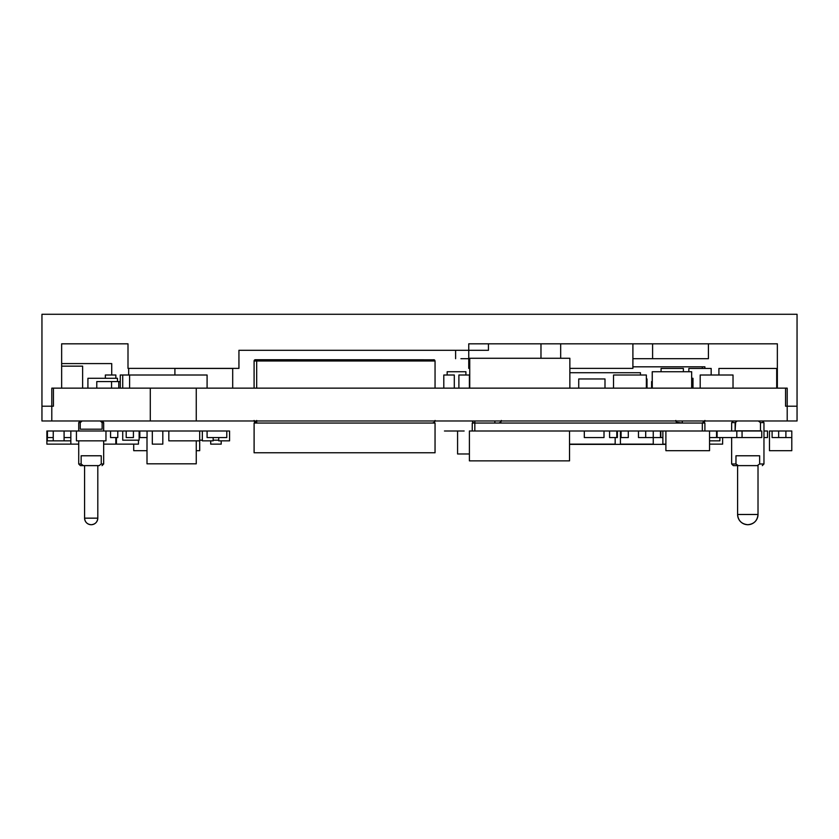 <?xml version="1.0" encoding="UTF-8"?>
<svg xmlns="http://www.w3.org/2000/svg" width="839" height="839" viewBox="0 0 839 839"><rect width="100%" height="100%" fill="white"/><g stroke="black" fill="none" stroke-linecap="round" stroke-linejoin="round"><path stroke-width="1.26" d="M129.605 388.142L129.605 375.012L129.605 388.142M207.086 388.142L207.086 375.012L129.605 375.012L207.086 375.012L207.086 388.142M469.4 453.972L457.58 453.972L457.58 430.994L457.58 453.972L469.4 453.972M464.145 430.994L444.45 430.994L464.145 430.994M767.507 437.559L767.507 430.994L767.507 437.559L763.962 437.559L767.507 437.559M763.962 430.994L767.507 430.994L763.962 430.994M716.548 437.559L716.548 430.994L716.548 437.559L709.553 437.559L716.548 437.559M709.553 430.994L716.548 430.994L709.553 430.994L709.553 450.69L709.553 430.994L665.893 430.994L709.553 430.994M221.202 444.125L221.202 440.842L221.202 444.125L210.694 444.125L210.694 440.842L210.694 444.125L221.202 444.125M116.432 440.842L115.813 440.842L116.432 440.842M719.893 440.842L719.893 437.559L719.893 440.842L709.553 440.842L719.893 440.842M651.609 388.142L651.609 381.577L651.609 388.142M652.228 381.577L651.609 381.577L652.228 381.577M692.983 388.142L692.983 378.295L691.661 378.295L692.983 378.295L692.983 388.142M120.281 381.577L118.771 381.577L120.281 381.577M791.796 437.559L791.796 430.994L791.796 437.559L785.891 437.559L785.891 430.994L791.796 430.994L785.891 430.994L785.891 437.559L778.665 437.559L778.665 430.994L785.891 430.994L778.665 430.994L778.665 437.559L772.1 437.559L772.1 430.994L769.468 430.994L778.665 430.994L772.1 430.994L772.1 437.559L791.796 437.559L791.796 450.69L791.796 437.559M615.165 444.125L615.165 437.559L615.165 444.125L569.534 444.125L615.165 444.125M569.534 430.994L584.311 430.994L569.534 430.994L569.534 460.863L569.534 430.994L469.4 430.994L569.534 430.994M604.007 430.994L609.586 430.994L604.007 430.994L604.007 437.559L584.311 437.559L584.311 430.994L604.007 430.994L584.311 430.994L584.311 437.559L604.007 437.559L604.007 430.994M226.782 437.559L226.782 430.994L226.782 437.559L207.086 437.559L207.086 430.994L226.782 430.994L207.086 430.994L207.086 437.559L226.782 437.559M139.127 440.181L139.127 430.994L139.127 440.181L122.714 440.181L122.714 430.994L126.196 430.994L122.714 430.994L122.714 440.181L139.127 440.181M133.422 430.994L139.127 430.994L133.422 430.994L133.422 437.559L133.422 430.994L126.196 430.994L133.422 430.994M82.631 388.142L82.631 366.15L61.646 366.15L82.631 366.15L82.631 388.142M791.796 450.69L769.468 450.69L769.468 430.994L769.468 450.69L791.796 450.69M70.843 444.125L46.879 444.125L46.879 430.994L46.879 444.125L70.843 444.125L70.843 430.994L69.983 430.994L76.422 430.994L76.422 440.842L76.422 430.994L105.966 430.994L105.966 440.842L105.966 430.994L70.843 430.994L70.843 444.125L78.719 444.125L70.843 444.125M120.281 388.142L120.281 375.012L120.281 388.142M122.714 375.012L120.281 375.012L122.714 375.012L122.714 388.142L122.714 375.012L129.605 375.012L122.714 375.012M617.378 437.559L617.378 430.994L617.378 437.559L616.812 437.559L616.812 430.994L617.378 430.994L616.812 430.994L616.812 437.559L609.586 437.559L609.586 430.994L616.812 430.994L609.586 430.994L609.586 437.559L617.378 437.559M105.347 378.295L105.347 375.012L105.347 378.295M115.855 378.295L115.855 375.012L105.347 375.012L115.855 375.012L115.855 378.295M111.556 381.577L96.779 381.577L96.779 388.142L96.779 381.577L111.556 381.577L111.556 388.142L111.556 381.577L118.771 381.577L111.556 381.577M47.435 430.994L47.435 437.559L47.435 430.994L53.245 430.994L47.435 430.994M53.245 437.559L47.435 437.559L53.245 437.559M128.682 368.384L128.682 375.012L128.682 368.384M111.723 375.012L111.723 363.591L61.646 363.591L111.723 363.591L111.723 375.012M617.378 430.994L620.42 430.994L617.378 430.994M613.529 388.142L613.529 375.012L613.529 388.142M646.355 388.142L646.355 375.012L613.529 375.012L646.355 375.012L646.355 388.142M105.966 440.842L76.422 440.842L105.966 440.842M64.089 430.994L64.089 440.842L53.245 440.842L53.245 430.994L64.089 430.994L53.245 430.994L53.245 440.842L47.299 440.842L47.299 430.994L47.299 440.842L64.089 440.842L64.089 430.994L69.983 430.994L64.089 430.994M196.253 463.82L196.253 440.842L196.253 463.82L147.003 463.82L147.003 437.559L147.003 463.82L196.253 463.82M147.056 430.994L152.31 430.994L147.056 430.994L147.056 437.559L147.056 430.994L139.83 430.994L147.056 430.994M162.818 430.994L168.828 430.994L162.818 430.994L162.818 444.125L162.818 430.994L152.31 430.994L162.818 430.994M229.571 440.842L229.571 430.994L229.571 440.842L218.738 440.842L218.738 437.559L218.738 440.842L229.571 440.842M226.782 430.994L229.571 430.994L226.782 430.994M121.655 431.005L105.966 430.994L121.655 430.994M117.46 378.295L117.46 381.577L117.46 378.295L87.917 378.295L87.917 388.142L87.917 378.295L117.46 378.295M638.479 431.005L628.306 431.005L638.479 430.994L628.306 431.005L628.306 437.559L628.306 430.994L621.08 430.994L621.08 437.559L621.08 430.994L653.256 430.994L653.256 437.559L653.256 430.994L660.471 430.994L660.471 437.559L660.471 430.994L645.705 430.994L645.705 437.559L645.705 430.994L638.479 430.994L638.479 437.559L638.479 430.994M70.843 431.015L69.983 431.015L70.843 431.015M660.471 437.559L638.479 437.559L653.256 437.559L653.256 444.125L620.42 444.125L620.42 430.994L621.08 430.994L620.42 430.994L620.42 444.125L653.256 444.125L653.256 437.559L660.807 437.559L660.807 430.994L660.471 437.559M70.843 437.559L64.089 437.559L70.843 437.559M118.771 388.142L118.771 381.577L118.771 388.142M218.738 440.181L213.158 440.181L218.738 440.181M202.325 440.181L199.692 440.181L199.703 450.69L199.703 440.181L202.325 440.181M199.692 430.994L202.325 430.994L199.692 430.994L199.692 440.842L199.692 430.994L168.828 430.994L199.692 430.994M116.432 437.559L116.432 444.125L116.432 437.559M138.466 444.125L138.466 440.181L138.466 444.125L116.432 444.125L138.466 444.125M722.631 437.559L722.631 444.125L709.553 444.125L722.631 444.125L722.631 437.559M70.843 440.842L64.089 440.842L70.843 440.842M717.104 431.015L716.548 431.015L717.104 431.015M716.548 430.994L717.104 430.994L716.548 430.994M709.553 450.69L665.893 450.69L665.893 430.994L665.893 450.69L709.553 450.69M700.198 388.142L700.198 375.012L700.198 388.142M733.024 388.142L733.024 375.012L700.198 375.012L733.024 375.012L733.024 388.142M578.732 388.142L578.732 378.955L578.732 388.142M604.992 388.142L604.992 378.955L578.732 378.955L604.992 378.955L604.992 388.142M115.813 437.559L115.813 444.125L103.669 444.125L115.813 444.125L115.813 437.559M213.158 437.559L213.158 440.842L202.325 440.842L202.325 430.994L207.086 430.994L202.325 430.994L202.325 440.842L213.158 440.842L213.158 437.559M569.534 460.863L469.4 460.863L469.4 430.994L469.4 460.863L569.534 460.863M469.735 388.142L469.735 358.274L469.735 388.142M569.859 388.142L569.859 358.274L469.735 358.274L569.859 358.274L569.859 388.142M742.064 437.559L717.104 437.559L717.104 430.994L742.064 430.994L736.81 430.994L736.81 437.559L736.81 430.994L717.104 430.994L717.104 437.559L742.064 437.559L742.064 430.994L761.76 430.994L761.76 437.559L742.064 437.559L742.064 430.994L761.76 430.994L761.76 437.559L742.064 437.559M232.697 368.447L232.697 388.142L232.697 368.447L174.911 368.447L174.911 375.012L174.911 368.447L232.697 368.447M665.893 444.125L662.873 444.125L662.873 430.994L665.893 430.994L662.873 430.994L662.873 444.125L665.893 444.125M652.27 371.729L652.228 388.142L652.228 371.729L652.27 388.142L652.27 371.729L691.661 371.729L652.27 371.729M718.918 375.012L718.918 368.447L718.918 375.012M776.694 388.142L776.694 368.447L718.918 368.447L776.694 368.447L776.694 388.142M628.306 437.559L621.08 437.559L628.306 437.559M133.422 437.559L126.196 437.559L126.196 430.994L126.196 437.559L133.422 437.559M117.785 437.559L117.785 431.005L117.785 437.559L110.559 437.559L110.559 430.994L110.559 437.559L117.785 437.559M662.873 437.559L660.807 437.559L662.873 437.559M660.807 430.994L662.873 430.994L660.807 430.994M162.818 444.125L152.31 444.125L152.31 430.994L152.31 444.125L162.818 444.125M199.692 440.842L168.828 440.842L168.828 430.994L168.828 440.842L199.692 440.842M691.661 388.142L691.661 371.729L691.661 388.142M147.056 437.559L139.83 437.559L139.83 430.994L139.83 437.559L147.056 437.559M688.84 371.729L688.84 368.447L688.84 371.729M711.168 375.012L711.168 368.447L688.84 368.447L711.168 368.447L711.168 375.012M661.069 371.729L661.069 368.447L661.069 371.729M683.386 371.729L683.386 368.447L661.069 368.447L683.386 368.447L683.386 371.729M465.907 371.729L465.907 375.012L465.907 371.729L447.166 371.729L447.166 375.012L447.166 371.729L465.907 371.729M469.389 375.012L469.389 388.142L469.389 375.012L458.891 375.012L458.891 388.142L458.891 375.012L469.389 375.012M443.8 388.142L443.8 375.012L443.8 388.142M454.298 388.142L454.298 375.012L443.8 375.012L454.298 375.012L454.298 388.142M640.451 375.012L640.451 372.715L569.859 372.715L640.451 372.715L640.451 375.012M647.016 388.142L647.016 378.955L646.355 378.955L647.016 378.955L647.016 388.142M199.703 450.69L196.253 450.69L199.703 450.69M147.003 450.69L133.716 450.69L133.716 444.125L133.716 450.69L147.003 450.69M139.127 430.994L139.83 430.994L139.127 430.994M41.95 420.979L797.05 420.979L797.05 406.202L797.05 420.979L196.253 420.979L196.253 388.142L787.202 388.142L787.202 420.979L787.202 388.142L196.253 388.142L196.253 420.979L150.286 420.979L150.286 388.142L196.253 388.142L150.286 388.142L150.286 420.979L51.798 420.979L51.798 388.142L150.286 388.142L51.798 388.142L51.798 420.979L41.95 420.979L41.95 406.202L41.95 420.979M254.091 361.001L254.091 388.142L254.091 361.001L256.682 361.001L254.091 361.001A1.29 1.29 0 0 1 255.392 359.711L254.091 361.001A1.29 1.29 0 0 1 255.392 359.711L256.682 359.711L256.682 388.142L256.682 359.711L434.256 359.805L255.486 359.711M435.053 388.142L435.053 361.001L435.053 388.142M256.682 361.001L435.053 361.001L434.675 360.088L435.053 361.001L256.682 361.001M435.001 420.979A2.58 2.58 0 0 1 434.298 422.29L432.463 423.045L434.298 422.29A2.58 2.58 0 0 0 435.001 420.979M434.854 421.451L435.053 420.465L434.298 422.29L432.463 423.045M256.682 420.979L256.682 423.045A2.58 2.58 0 0 1 254.144 420.979M254.29 421.451L256.682 423.045L256.682 420.465M433.753 359.711L435.053 361.001M254.091 420.465L256.682 423.045M254.112 452.777L254.112 423.045L254.091 452.777L254.112 423.045L254.091 452.777L435.032 452.777L254.112 452.777M435.053 452.777L435.053 423.045L435.032 452.777M254.112 423.045L435.032 423.045L254.112 423.045M677.43 422.856L678.405 423.045A2.58 2.58 0 0 1 675.877 420.979A2.58 2.58 0 0 0 678.405 423.045L676.591 422.3L675.825 420.465L676.591 422.3L678.405 423.045L676.591 422.3L682.285 423.045L682.285 420.979L682.285 423.045M704.907 368.447L704.907 366.821L702.316 366.821L702.316 368.447L702.316 366.821L632.9 366.821L704.907 366.821L704.907 368.447M501.282 420.979A2.58 2.58 0 0 1 498.744 423.045L500.558 422.3L501.334 420.465L500.558 422.3L498.744 423.045A2.58 2.58 0 0 0 501.282 420.979M494.863 423.045L494.863 420.979L494.863 423.045L498.744 423.045M474.832 420.979L474.832 423.045L474.832 420.979M500.558 422.3L499.719 422.856M472.305 420.979A2.58 2.58 0 0 0 474.832 423.045A2.58 2.58 0 0 1 472.305 420.979A2.58 2.58 0 0 0 474.832 423.045A2.58 2.58 0 0 1 472.305 420.979M704.854 420.979A2.58 2.58 0 0 1 702.316 423.045L704.907 420.465M704.907 430.994L704.907 423.045L702.316 423.045L702.316 430.994L702.316 423.045L704.907 423.045L704.907 430.994M665.893 444.376L569.534 444.376L665.893 444.376M474.832 430.994L474.832 423.045L702.316 423.045L472.252 423.045L472.252 430.994L472.252 423.045L474.832 423.045L474.832 430.994M81.142 463.988L83.271 465.624L80.366 465.624L78.719 463.988L81.142 463.988L81.142 455.776L101.246 455.776L101.246 463.988L103.669 463.988L103.669 440.842L103.669 463.988L101.246 463.988L99.117 465.624L83.271 465.624L81.142 463.988L78.719 463.988L78.719 440.842L78.719 463.988L80.366 465.624L83.271 465.624L81.142 463.988L81.142 455.776L101.246 455.776L101.246 463.988L99.117 465.624L83.271 465.624L81.142 463.988M91.199 524.721C95.195 524.333 97.397 522.152 97.806 518.156L84.582 518.156C84.991 522.152 87.204 524.333 91.199 524.721A6.618 6.618 0 0 1 84.582 518.156L97.806 518.156L97.806 465.624L97.806 518.156A6.618 6.618 0 0 1 91.199 524.721M84.582 465.624L84.582 518.156L84.582 465.624M78.719 422.615L78.719 430.994L78.719 422.615L80.25 422.615L78.719 422.615L80.366 420.979M80.25 429.18L80.25 422.615L82.17 420.979L80.25 422.615L80.25 429.18L102.138 429.18L80.25 429.18M102.138 422.615L102.138 429.18L102.138 422.615L103.669 422.615L102.138 422.615L100.219 420.979L102.138 422.615M103.669 430.994L103.669 422.615L102.033 420.979L103.669 422.615L103.669 430.994M101.204 464.019L99.117 465.624L101.204 464.019M747.801 524.721L748.797 524.648A6.618 6.618 0 0 1 746.815 524.648L747.801 524.721M735.121 422.615L737.292 420.979L735.121 422.615L737.292 420.979L735.121 422.615L731.65 422.615L735.121 422.615L735.121 430.827L760.48 430.827L760.48 422.615L763.962 422.615L763.962 463.988L759.641 463.988L757.281 465.624L738.33 465.624L737.177 464.848L738.33 465.624L733.286 465.624L731.65 463.988L735.971 463.988L735.971 455.776L759.641 455.776L759.641 463.988L763.962 463.988L763.962 422.615L762.315 420.979L763.962 422.615L760.48 422.615L760.48 430.827L735.121 430.827L735.635 422.216M760.48 422.615L758.309 420.979L760.48 422.615M747.801 524.7C754.009 524.092 757.407 520.683 758.016 514.485L737.596 514.485C738.194 520.683 741.603 524.092 747.801 524.7A10.215 10.215 0 0 1 737.596 514.485L758.016 514.485L758.016 465.624L758.016 514.485A10.215 10.215 0 0 1 747.801 524.7M737.596 465.624L737.596 514.485L737.596 465.624M731.65 422.615L731.65 430.994L731.65 422.615L733.286 420.979M731.65 437.559L731.65 463.988L731.65 437.559M757.281 465.624L738.33 465.624L735.971 463.988L731.65 463.988L733.286 465.624L738.33 465.624L735.971 463.988L735.971 455.776L759.641 455.776L759.641 463.988L757.281 465.624M128 343.822L61.646 343.822L61.646 388.142L53.444 388.142L53.444 406.202L41.95 406.202L41.95 314.279L41.95 406.202L53.444 406.202L53.444 388.142L61.646 388.142L61.646 343.822L128 343.822L128 368.384L128 343.822M777.354 388.142L785.556 388.142L777.354 388.142L777.354 343.822L468.749 343.822L468.749 350.293L238.937 350.293L238.937 368.384L128 368.384L238.937 368.384L238.937 350.293L468.749 350.293L468.749 368.384L468.749 343.822L777.354 343.822L777.354 388.142M797.05 406.202L797.05 314.279L797.05 406.202L785.556 406.202L785.556 388.142L785.556 406.202L797.05 406.202M41.95 314.279L797.05 314.279L41.95 314.279M632.9 358.693L708.41 358.693L708.41 343.822L708.41 358.693L652.595 358.693L652.595 343.822L652.595 358.693L634.399 358.693M468.749 350.293L488.445 350.293L488.445 343.822L488.445 350.293L470.249 350.293M455.608 350.293L455.608 358.693L455.608 350.293M460.926 358.693L468.749 358.693M540.977 343.822L540.977 358.274L540.977 343.822M469.735 368.384L468.749 368.384L469.735 368.384M632.9 368.384L632.9 343.822L632.9 368.384L569.859 368.384L632.9 368.384M560.672 358.274L560.672 343.822L560.672 358.274M102.033 465.624L103.669 463.988M762.315 465.624L763.962 463.988"/></g></svg>
